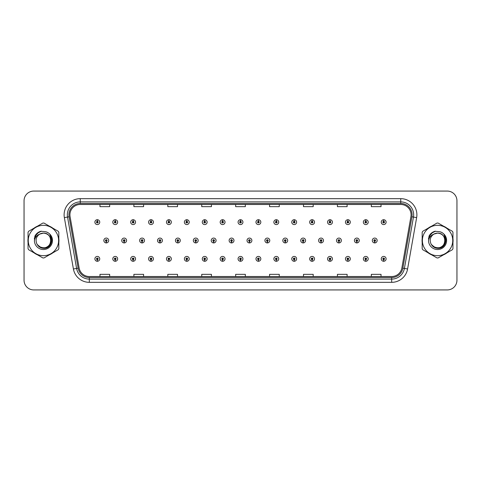 <?xml version="1.0" encoding="UTF-8"?>
<svg xmlns="http://www.w3.org/2000/svg" width="481" height="481" viewBox="0 0 481 481"><rect width="100%" height="100%" fill="white"/><g stroke="black" fill="none" stroke-linecap="round" stroke-linejoin="round"><path stroke-width="0.72" d="M115.181 259.656L115.109 261.273A2.423 2.423 0 0 0 115.326 261.273L115.254 259.656A0.806 0.806 0 0 0 116.023 258.85A0.806 0.806 0 0 0 115.218 258.044A0.806 0.806 0 0 0 114.412 258.85A0.806 0.806 0 0 0 115.181 259.656L115.206 259.175A0.325 0.325 0 0 1 114.893 258.85A0.325 0.325 0 0 1 115.218 258.525A0.325 0.325 0 0 1 115.542 258.85A0.325 0.325 0 0 1 115.23 259.175L115.254 259.656M133.081 259.656L133.009 261.273A2.423 2.423 0 0 0 133.219 261.273L133.153 259.656A0.806 0.806 0 0 0 133.922 258.85A0.806 0.806 0 0 0 133.117 258.044A0.806 0.806 0 0 0 132.305 258.85A0.806 0.806 0 0 0 133.081 259.656L133.099 259.175A0.325 0.325 0 0 1 132.792 258.85A0.325 0.325 0 0 1 133.117 258.525A0.325 0.325 0 0 1 133.435 258.85A0.325 0.325 0 0 1 133.129 259.175L133.153 259.656M150.98 259.656L150.908 261.273A2.423 2.423 0 0 0 151.118 261.273L151.046 259.656A0.806 0.806 0 0 0 151.822 258.85A0.806 0.806 0 0 0 151.01 258.044A0.806 0.806 0 0 0 150.204 258.85A0.806 0.806 0 0 0 150.98 259.656L150.998 259.175A0.325 0.325 0 0 1 150.691 258.85A0.325 0.325 0 0 1 151.01 258.525A0.325 0.325 0 0 1 151.335 258.85A0.325 0.325 0 0 1 151.028 259.175L151.046 259.656M168.873 259.656L168.807 261.273A2.423 2.423 0 0 0 169.017 261.273L168.945 259.656A0.806 0.806 0 0 0 169.715 258.85A0.806 0.806 0 0 0 168.909 258.044A0.806 0.806 0 0 0 168.103 258.85A0.806 0.806 0 0 0 168.873 259.656L168.897 259.175A0.325 0.325 0 0 1 168.584 258.85A0.325 0.325 0 0 1 168.909 258.525A0.325 0.325 0 0 1 169.234 258.85A0.325 0.325 0 0 1 168.921 259.175L168.945 259.656M186.772 259.656L186.7 261.273A2.423 2.423 0 0 0 186.911 261.273L186.844 259.656A0.806 0.806 0 0 0 187.614 258.85A0.806 0.806 0 0 0 186.808 258.044A0.806 0.806 0 0 0 186.003 258.85A0.806 0.806 0 0 0 186.772 259.656L186.796 259.175A0.325 0.325 0 0 1 186.484 258.85A0.325 0.325 0 0 1 186.808 258.525A0.325 0.325 0 0 1 187.133 258.85A0.325 0.325 0 0 1 186.82 259.175L186.844 259.656M204.672 259.656L204.599 261.273A2.423 2.423 0 0 0 204.81 261.273L204.738 259.656A0.806 0.806 0 0 0 205.513 258.85A0.806 0.806 0 0 0 204.708 258.044A0.806 0.806 0 0 0 203.896 258.85A0.806 0.806 0 0 0 204.672 259.656L204.69 259.175A0.325 0.325 0 0 1 204.383 258.85A0.325 0.325 0 0 1 204.708 258.525A0.325 0.325 0 0 1 205.026 258.85A0.325 0.325 0 0 1 204.72 259.175L204.738 259.656M222.565 259.656L222.499 261.273A2.423 2.423 0 0 0 222.709 261.273L222.637 259.656A0.806 0.806 0 0 0 223.412 258.85A0.806 0.806 0 0 0 222.601 258.044A0.806 0.806 0 0 0 221.795 258.85A0.806 0.806 0 0 0 222.565 259.656L222.589 259.175A0.325 0.325 0 0 1 222.282 258.85A0.325 0.325 0 0 1 222.601 258.525A0.325 0.325 0 0 1 222.925 258.85A0.325 0.325 0 0 1 222.619 259.175L222.637 259.656M240.464 259.656L240.392 261.273A2.423 2.423 0 0 0 240.608 261.273L240.536 259.656A0.806 0.806 0 0 0 241.306 258.85A0.806 0.806 0 0 0 240.5 258.044A0.806 0.806 0 0 0 239.694 258.85A0.806 0.806 0 0 0 240.464 259.656L240.488 259.175A0.325 0.325 0 0 1 240.175 258.85A0.325 0.325 0 0 1 240.5 258.525A0.325 0.325 0 0 1 240.825 258.85A0.325 0.325 0 0 1 240.512 259.175L240.536 259.656M258.363 259.656L258.291 261.273A2.423 2.423 0 0 0 258.501 261.273L258.435 259.656A0.806 0.806 0 0 0 259.205 258.85A0.806 0.806 0 0 0 258.399 258.044A0.806 0.806 0 0 0 257.588 258.85A0.806 0.806 0 0 0 258.363 259.656L258.381 259.175A0.325 0.325 0 0 1 258.075 258.85A0.325 0.325 0 0 1 258.399 258.525A0.325 0.325 0 0 1 258.718 258.85A0.325 0.325 0 0 1 258.411 259.175L258.435 259.656M276.262 259.656L276.19 261.273A2.423 2.423 0 0 0 276.401 261.273L276.328 259.656A0.806 0.806 0 0 0 277.104 258.85A0.806 0.806 0 0 0 276.292 258.044A0.806 0.806 0 0 0 275.487 258.85A0.806 0.806 0 0 0 276.262 259.656L276.28 259.175A0.325 0.325 0 0 1 275.974 258.85A0.325 0.325 0 0 1 276.292 258.525A0.325 0.325 0 0 1 276.617 258.85A0.325 0.325 0 0 1 276.31 259.175L276.328 259.656M294.156 259.656L294.089 261.273A2.423 2.423 0 0 0 294.3 261.273L294.228 259.656A0.806 0.806 0 0 0 294.997 258.85A0.806 0.806 0 0 0 294.192 258.044A0.806 0.806 0 0 0 293.386 258.85A0.806 0.806 0 0 0 294.156 259.656L294.18 259.175A0.325 0.325 0 0 1 293.867 258.85A0.325 0.325 0 0 1 294.192 258.525A0.325 0.325 0 0 1 294.516 258.85A0.325 0.325 0 0 1 294.204 259.175L294.228 259.656M312.055 259.656L311.983 261.273A2.423 2.423 0 0 0 312.193 261.273L312.127 259.656A0.806 0.806 0 0 0 312.897 258.85A0.806 0.806 0 0 0 312.091 258.044A0.806 0.806 0 0 0 311.285 258.85A0.806 0.806 0 0 0 312.055 259.656L312.079 259.175A0.325 0.325 0 0 1 311.766 258.85A0.325 0.325 0 0 1 312.091 258.525A0.325 0.325 0 0 1 312.416 258.85A0.325 0.325 0 0 1 312.103 259.175L312.127 259.656M329.954 259.656L329.882 261.273A2.423 2.423 0 0 0 330.092 261.273L330.02 259.656A0.806 0.806 0 0 0 330.796 258.85A0.806 0.806 0 0 0 329.99 258.044A0.806 0.806 0 0 0 329.178 258.85A0.806 0.806 0 0 0 329.954 259.656L329.972 259.175A0.325 0.325 0 0 1 329.665 258.85A0.325 0.325 0 0 1 329.99 258.525A0.325 0.325 0 0 1 330.309 258.85A0.325 0.325 0 0 1 330.002 259.175L330.02 259.656M347.847 259.656L347.781 261.273A2.423 2.423 0 0 0 347.991 261.273L347.919 259.656A0.806 0.806 0 0 0 348.695 258.85A0.806 0.806 0 0 0 347.883 258.044A0.806 0.806 0 0 0 347.078 258.85A0.806 0.806 0 0 0 347.847 259.656L347.871 259.175A0.325 0.325 0 0 1 347.565 258.85A0.325 0.325 0 0 1 347.883 258.525A0.325 0.325 0 0 1 348.208 258.85A0.325 0.325 0 0 1 347.901 259.175L347.919 259.656M365.746 259.656L365.674 261.273A2.423 2.423 0 0 0 365.891 261.273L365.819 259.656A0.806 0.806 0 0 0 366.588 258.85A0.806 0.806 0 0 0 365.782 258.044A0.806 0.806 0 0 0 364.977 258.85A0.806 0.806 0 0 0 365.746 259.656L365.77 259.175A0.325 0.325 0 0 1 365.458 258.85A0.325 0.325 0 0 1 365.782 258.525A0.325 0.325 0 0 1 366.107 258.85A0.325 0.325 0 0 1 365.794 259.175L365.819 259.656M383.646 259.656L383.573 261.273A2.423 2.423 0 0 0 383.784 261.273L383.718 259.656A0.806 0.806 0 0 0 384.487 258.85A0.806 0.806 0 0 0 383.682 258.044A0.806 0.806 0 0 0 382.87 258.85A0.806 0.806 0 0 0 383.646 259.656L383.664 259.175A0.325 0.325 0 0 1 383.357 258.85A0.325 0.325 0 0 1 383.682 258.525A0.325 0.325 0 0 1 384 258.85A0.325 0.325 0 0 1 383.694 259.175L383.718 259.656M97.282 259.656L97.216 261.273A2.423 2.423 0 0 0 97.427 261.273L97.354 259.656A0.806 0.806 0 0 0 98.13 258.85A0.806 0.806 0 0 0 97.318 258.044A0.806 0.806 0 0 0 96.513 258.85A0.806 0.806 0 0 0 97.282 259.656L97.306 259.175A0.325 0.325 0 0 1 97 258.85A0.325 0.325 0 0 1 97.318 258.525A0.325 0.325 0 0 1 97.643 258.85A0.325 0.325 0 0 1 97.336 259.175L97.354 259.656M124.128 241.306L124.062 242.923A2.423 2.423 0 0 0 124.272 242.923L124.2 241.306A0.806 0.806 0 0 0 124.976 240.5A0.806 0.806 0 0 0 124.164 239.694A0.806 0.806 0 0 0 123.358 240.5A0.806 0.806 0 0 0 124.128 241.306L124.152 240.825A0.325 0.325 0 0 1 123.845 240.5A0.325 0.325 0 0 1 124.164 240.175A0.325 0.325 0 0 1 124.489 240.5A0.325 0.325 0 0 1 124.182 240.825L124.2 241.306M142.027 241.306L141.955 242.923A2.423 2.423 0 0 0 142.172 242.923L142.099 241.306A0.806 0.806 0 0 0 142.869 240.5A0.806 0.806 0 0 0 142.063 239.694A0.806 0.806 0 0 0 141.258 240.5A0.806 0.806 0 0 0 142.027 241.306L142.051 240.825A0.325 0.325 0 0 1 141.739 240.5A0.325 0.325 0 0 1 142.063 240.175A0.325 0.325 0 0 1 142.388 240.5A0.325 0.325 0 0 1 142.075 240.825L142.099 241.306M159.926 241.306L159.854 242.923A2.423 2.423 0 0 0 160.065 242.923L159.999 241.306A0.806 0.806 0 0 0 160.768 240.5A0.806 0.806 0 0 0 159.963 239.694A0.806 0.806 0 0 0 159.151 240.5A0.806 0.806 0 0 0 159.926 241.306L159.945 240.825A0.325 0.325 0 0 1 159.638 240.5A0.325 0.325 0 0 1 159.963 240.175A0.325 0.325 0 0 1 160.287 240.5A0.325 0.325 0 0 1 159.975 240.825L159.999 241.306M177.826 241.306L177.754 242.923A2.423 2.423 0 0 0 177.964 242.923L177.892 241.306A0.806 0.806 0 0 0 178.667 240.5A0.806 0.806 0 0 0 177.856 239.694A0.806 0.806 0 0 0 177.05 240.5A0.806 0.806 0 0 0 177.826 241.306L177.844 240.825A0.325 0.325 0 0 1 177.537 240.5A0.325 0.325 0 0 1 177.856 240.175A0.325 0.325 0 0 1 178.18 240.5A0.325 0.325 0 0 1 177.874 240.825L177.892 241.306M195.719 241.306L195.653 242.923A2.423 2.423 0 0 0 195.863 242.923L195.791 241.306A0.806 0.806 0 0 0 196.567 240.5A0.806 0.806 0 0 0 195.755 239.694A0.806 0.806 0 0 0 194.949 240.5A0.806 0.806 0 0 0 195.719 241.306L195.743 240.825A0.325 0.325 0 0 1 195.43 240.5A0.325 0.325 0 0 1 195.755 240.175A0.325 0.325 0 0 1 196.08 240.5A0.325 0.325 0 0 1 195.773 240.825L195.791 241.306M213.618 241.306L213.546 242.923A2.423 2.423 0 0 0 213.762 242.923L213.69 241.306A0.806 0.806 0 0 0 214.46 240.5A0.806 0.806 0 0 0 213.654 239.694A0.806 0.806 0 0 0 212.849 240.5A0.806 0.806 0 0 0 213.618 241.306L213.642 240.825A0.325 0.325 0 0 1 213.33 240.5A0.325 0.325 0 0 1 213.654 240.175A0.325 0.325 0 0 1 213.979 240.5A0.325 0.325 0 0 1 213.666 240.825L213.69 241.306M231.517 241.306L231.445 242.923A2.423 2.423 0 0 0 231.656 242.923L231.589 241.306A0.806 0.806 0 0 0 232.359 240.5A0.806 0.806 0 0 0 231.553 239.694A0.806 0.806 0 0 0 230.742 240.5A0.806 0.806 0 0 0 231.517 241.306L231.535 240.825A0.325 0.325 0 0 1 231.229 240.5A0.325 0.325 0 0 1 231.553 240.175A0.325 0.325 0 0 1 231.872 240.5A0.325 0.325 0 0 1 231.565 240.825L231.589 241.306M249.411 241.306L249.344 242.923A2.423 2.423 0 0 0 249.555 242.923L249.483 241.306A0.806 0.806 0 0 0 250.258 240.5A0.806 0.806 0 0 0 249.447 239.694A0.806 0.806 0 0 0 248.641 240.5A0.806 0.806 0 0 0 249.411 241.306L249.435 240.825A0.325 0.325 0 0 1 249.128 240.5A0.325 0.325 0 0 1 249.447 240.175A0.325 0.325 0 0 1 249.771 240.5A0.325 0.325 0 0 1 249.465 240.825L249.483 241.306M267.31 241.306L267.238 242.923A2.423 2.423 0 0 0 267.454 242.923L267.382 241.306A0.806 0.806 0 0 0 268.151 240.5A0.806 0.806 0 0 0 267.346 239.694A0.806 0.806 0 0 0 266.54 240.5A0.806 0.806 0 0 0 267.31 241.306L267.334 240.825A0.325 0.325 0 0 1 267.021 240.5A0.325 0.325 0 0 1 267.346 240.175A0.325 0.325 0 0 1 267.67 240.5A0.325 0.325 0 0 1 267.358 240.825L267.382 241.306M285.209 241.306L285.137 242.923A2.423 2.423 0 0 0 285.347 242.923L285.281 241.306A0.806 0.806 0 0 0 286.051 240.5A0.806 0.806 0 0 0 285.245 239.694A0.806 0.806 0 0 0 284.433 240.5A0.806 0.806 0 0 0 285.209 241.306L285.227 240.825A0.325 0.325 0 0 1 284.92 240.5A0.325 0.325 0 0 1 285.245 240.175A0.325 0.325 0 0 1 285.57 240.5A0.325 0.325 0 0 1 285.257 240.825L285.281 241.306M303.108 241.306L303.036 242.923A2.423 2.423 0 0 0 303.246 242.923L303.174 241.306A0.806 0.806 0 0 0 303.95 240.5A0.806 0.806 0 0 0 303.144 239.694A0.806 0.806 0 0 0 302.333 240.5A0.806 0.806 0 0 0 303.108 241.306L303.126 240.825A0.325 0.325 0 0 1 302.82 240.5A0.325 0.325 0 0 1 303.144 240.175A0.325 0.325 0 0 1 303.463 240.5A0.325 0.325 0 0 1 303.156 240.825L303.174 241.306M321.001 241.306L320.935 242.923A2.423 2.423 0 0 0 321.146 242.923L321.074 241.306A0.806 0.806 0 0 0 321.849 240.5A0.806 0.806 0 0 0 321.037 239.694A0.806 0.806 0 0 0 320.232 240.5A0.806 0.806 0 0 0 321.001 241.306L321.025 240.825A0.325 0.325 0 0 1 320.713 240.5A0.325 0.325 0 0 1 321.037 240.175A0.325 0.325 0 0 1 321.362 240.5A0.325 0.325 0 0 1 321.055 240.825L321.074 241.306M338.901 241.306L338.828 242.923A2.423 2.423 0 0 0 339.045 242.923L338.973 241.306A0.806 0.806 0 0 0 339.742 240.5A0.806 0.806 0 0 0 338.937 239.694A0.806 0.806 0 0 0 338.131 240.5A0.806 0.806 0 0 0 338.901 241.306L338.925 240.825A0.325 0.325 0 0 1 338.612 240.5A0.325 0.325 0 0 1 338.937 240.175A0.325 0.325 0 0 1 339.261 240.5A0.325 0.325 0 0 1 338.949 240.825L338.973 241.306M356.8 241.306L356.728 242.923A2.423 2.423 0 0 0 356.938 242.923L356.872 241.306A0.806 0.806 0 0 0 357.642 240.5A0.806 0.806 0 0 0 356.836 239.694A0.806 0.806 0 0 0 356.024 240.5A0.806 0.806 0 0 0 356.8 241.306L356.818 240.825A0.325 0.325 0 0 1 356.511 240.5A0.325 0.325 0 0 1 356.836 240.175A0.325 0.325 0 0 1 357.155 240.5A0.325 0.325 0 0 1 356.848 240.825L356.872 241.306M374.699 241.306L374.627 242.923A2.423 2.423 0 0 0 374.837 242.923L374.765 241.306A0.806 0.806 0 0 0 375.541 240.5A0.806 0.806 0 0 0 374.729 239.694A0.806 0.806 0 0 0 373.923 240.5A0.806 0.806 0 0 0 374.699 241.306L374.717 240.825A0.325 0.325 0 0 1 374.41 240.5A0.325 0.325 0 0 1 374.729 240.175A0.325 0.325 0 0 1 375.054 240.5A0.325 0.325 0 0 1 374.747 240.825L374.765 241.306M106.235 241.306L106.163 242.923A2.423 2.423 0 0 0 106.373 242.923L106.301 241.306A0.806 0.806 0 0 0 107.077 240.5A0.806 0.806 0 0 0 106.271 239.694A0.806 0.806 0 0 0 105.459 240.5A0.806 0.806 0 0 0 106.235 241.306L106.253 240.825A0.325 0.325 0 0 1 105.946 240.5A0.325 0.325 0 0 1 106.271 240.175A0.325 0.325 0 0 1 106.59 240.5A0.325 0.325 0 0 1 106.283 240.825L106.301 241.306M115.254 221.344L115.326 219.727A2.423 2.423 0 0 0 115.109 219.727L115.181 221.344A0.806 0.806 0 0 0 114.412 222.15A0.806 0.806 0 0 0 115.218 222.956A0.806 0.806 0 0 0 116.023 222.15A0.806 0.806 0 0 0 115.254 221.344L115.23 221.825A0.325 0.325 0 0 1 115.542 222.15A0.325 0.325 0 0 1 115.218 222.475A0.325 0.325 0 0 1 114.893 222.15A0.325 0.325 0 0 1 115.206 221.825L115.181 221.344M133.153 221.344L133.219 219.727A2.423 2.423 0 0 0 133.009 219.727L133.081 221.344A0.806 0.806 0 0 0 132.305 222.15A0.806 0.806 0 0 0 133.117 222.956A0.806 0.806 0 0 0 133.922 222.15A0.806 0.806 0 0 0 133.153 221.344L133.129 221.825A0.325 0.325 0 0 1 133.435 222.15A0.325 0.325 0 0 1 133.117 222.475A0.325 0.325 0 0 1 132.792 222.15A0.325 0.325 0 0 1 133.099 221.825L133.081 221.344M151.046 221.344L151.118 219.727A2.423 2.423 0 0 0 150.908 219.727L150.98 221.344A0.806 0.806 0 0 0 150.204 222.15A0.806 0.806 0 0 0 151.01 222.956A0.806 0.806 0 0 0 151.822 222.15A0.806 0.806 0 0 0 151.046 221.344L151.028 221.825A0.325 0.325 0 0 1 151.335 222.15A0.325 0.325 0 0 1 151.01 222.475A0.325 0.325 0 0 1 150.691 222.15A0.325 0.325 0 0 1 150.998 221.825L150.98 221.344M168.945 221.344L169.017 219.727A2.423 2.423 0 0 0 168.807 219.727L168.873 221.344A0.806 0.806 0 0 0 168.103 222.15A0.806 0.806 0 0 0 168.909 222.956A0.806 0.806 0 0 0 169.715 222.15A0.806 0.806 0 0 0 168.945 221.344L168.921 221.825A0.325 0.325 0 0 1 169.234 222.15A0.325 0.325 0 0 1 168.909 222.475A0.325 0.325 0 0 1 168.584 222.15A0.325 0.325 0 0 1 168.897 221.825L168.873 221.344M186.844 221.344L186.911 219.727A2.423 2.423 0 0 0 186.7 219.727L186.772 221.344A0.806 0.806 0 0 0 186.003 222.15A0.806 0.806 0 0 0 186.808 222.956A0.806 0.806 0 0 0 187.614 222.15A0.806 0.806 0 0 0 186.844 221.344L186.82 221.825A0.325 0.325 0 0 1 187.133 222.15A0.325 0.325 0 0 1 186.808 222.475A0.325 0.325 0 0 1 186.484 222.15A0.325 0.325 0 0 1 186.796 221.825L186.772 221.344M204.738 221.344L204.81 219.727A2.423 2.423 0 0 0 204.599 219.727L204.672 221.344A0.806 0.806 0 0 0 203.896 222.15A0.806 0.806 0 0 0 204.708 222.956A0.806 0.806 0 0 0 205.513 222.15A0.806 0.806 0 0 0 204.738 221.344L204.72 221.825A0.325 0.325 0 0 1 205.026 222.15A0.325 0.325 0 0 1 204.708 222.475A0.325 0.325 0 0 1 204.383 222.15A0.325 0.325 0 0 1 204.69 221.825L204.672 221.344M222.637 221.344L222.709 219.727A2.423 2.423 0 0 0 222.499 219.727L222.565 221.344A0.806 0.806 0 0 0 221.795 222.15A0.806 0.806 0 0 0 222.601 222.956A0.806 0.806 0 0 0 223.412 222.15A0.806 0.806 0 0 0 222.637 221.344L222.619 221.825A0.325 0.325 0 0 1 222.925 222.15A0.325 0.325 0 0 1 222.601 222.475A0.325 0.325 0 0 1 222.282 222.15A0.325 0.325 0 0 1 222.589 221.825L222.565 221.344M240.536 221.344L240.608 219.727A2.423 2.423 0 0 0 240.392 219.727L240.464 221.344A0.806 0.806 0 0 0 239.694 222.15A0.806 0.806 0 0 0 240.5 222.956A0.806 0.806 0 0 0 241.306 222.15A0.806 0.806 0 0 0 240.536 221.344L240.512 221.825A0.325 0.325 0 0 1 240.825 222.15A0.325 0.325 0 0 1 240.5 222.475A0.325 0.325 0 0 1 240.175 222.15A0.325 0.325 0 0 1 240.488 221.825L240.464 221.344M258.435 221.344L258.501 219.727A2.423 2.423 0 0 0 258.291 219.727L258.363 221.344A0.806 0.806 0 0 0 257.588 222.15A0.806 0.806 0 0 0 258.399 222.956A0.806 0.806 0 0 0 259.205 222.15A0.806 0.806 0 0 0 258.435 221.344L258.411 221.825A0.325 0.325 0 0 1 258.718 222.15A0.325 0.325 0 0 1 258.399 222.475A0.325 0.325 0 0 1 258.075 222.15A0.325 0.325 0 0 1 258.381 221.825L258.363 221.344M276.328 221.344L276.401 219.727A2.423 2.423 0 0 0 276.19 219.727L276.262 221.344A0.806 0.806 0 0 0 275.487 222.15A0.806 0.806 0 0 0 276.292 222.956A0.806 0.806 0 0 0 277.104 222.15A0.806 0.806 0 0 0 276.328 221.344L276.31 221.825A0.325 0.325 0 0 1 276.617 222.15A0.325 0.325 0 0 1 276.292 222.475A0.325 0.325 0 0 1 275.974 222.15A0.325 0.325 0 0 1 276.28 221.825L276.262 221.344M294.228 221.344L294.3 219.727A2.423 2.423 0 0 0 294.089 219.727L294.156 221.344A0.806 0.806 0 0 0 293.386 222.15A0.806 0.806 0 0 0 294.192 222.956A0.806 0.806 0 0 0 294.997 222.15A0.806 0.806 0 0 0 294.228 221.344L294.204 221.825A0.325 0.325 0 0 1 294.516 222.15A0.325 0.325 0 0 1 294.192 222.475A0.325 0.325 0 0 1 293.867 222.15A0.325 0.325 0 0 1 294.18 221.825L294.156 221.344M312.127 221.344L312.193 219.727A2.423 2.423 0 0 0 311.983 219.727L312.055 221.344A0.806 0.806 0 0 0 311.285 222.15A0.806 0.806 0 0 0 312.091 222.956A0.806 0.806 0 0 0 312.897 222.15A0.806 0.806 0 0 0 312.127 221.344L312.103 221.825A0.325 0.325 0 0 1 312.416 222.15A0.325 0.325 0 0 1 312.091 222.475A0.325 0.325 0 0 1 311.766 222.15A0.325 0.325 0 0 1 312.079 221.825L312.055 221.344M330.02 221.344L330.092 219.727A2.423 2.423 0 0 0 329.882 219.727L329.954 221.344A0.806 0.806 0 0 0 329.178 222.15A0.806 0.806 0 0 0 329.99 222.956A0.806 0.806 0 0 0 330.796 222.15A0.806 0.806 0 0 0 330.02 221.344L330.002 221.825A0.325 0.325 0 0 1 330.309 222.15A0.325 0.325 0 0 1 329.99 222.475A0.325 0.325 0 0 1 329.665 222.15A0.325 0.325 0 0 1 329.972 221.825L329.954 221.344M347.919 221.344L347.991 219.727A2.423 2.423 0 0 0 347.781 219.727L347.847 221.344A0.806 0.806 0 0 0 347.078 222.15A0.806 0.806 0 0 0 347.883 222.956A0.806 0.806 0 0 0 348.695 222.15A0.806 0.806 0 0 0 347.919 221.344L347.901 221.825A0.325 0.325 0 0 1 348.208 222.15A0.325 0.325 0 0 1 347.883 222.475A0.325 0.325 0 0 1 347.565 222.15A0.325 0.325 0 0 1 347.871 221.825L347.847 221.344M365.819 221.344L365.891 219.727A2.423 2.423 0 0 0 365.674 219.727L365.746 221.344A0.806 0.806 0 0 0 364.977 222.15A0.806 0.806 0 0 0 365.782 222.956A0.806 0.806 0 0 0 366.588 222.15A0.806 0.806 0 0 0 365.819 221.344L365.794 221.825A0.325 0.325 0 0 1 366.107 222.15A0.325 0.325 0 0 1 365.782 222.475A0.325 0.325 0 0 1 365.458 222.15A0.325 0.325 0 0 1 365.77 221.825L365.746 221.344M383.718 221.344L383.784 219.727A2.423 2.423 0 0 0 383.573 219.727L383.646 221.344A0.806 0.806 0 0 0 382.87 222.15A0.806 0.806 0 0 0 383.682 222.956A0.806 0.806 0 0 0 384.487 222.15A0.806 0.806 0 0 0 383.718 221.344L383.694 221.825A0.325 0.325 0 0 1 384 222.15A0.325 0.325 0 0 1 383.682 222.475A0.325 0.325 0 0 1 383.357 222.15A0.325 0.325 0 0 1 383.664 221.825L383.646 221.344M97.354 221.344L97.427 219.727A2.423 2.423 0 0 0 97.216 219.727L97.282 221.344A0.806 0.806 0 0 0 96.513 222.15A0.806 0.806 0 0 0 97.318 222.956A0.806 0.806 0 0 0 98.13 222.15A0.806 0.806 0 0 0 97.354 221.344L97.336 221.825A0.325 0.325 0 0 1 97.643 222.15A0.325 0.325 0 0 1 97.318 222.475A0.325 0.325 0 0 1 97 222.15A0.325 0.325 0 0 1 97.306 221.825L97.282 221.344M27.928 240.5A15.506 15.506 0 0 0 28.048 242.436A15.506 15.506 0 0 1 28.048 238.564A15.506 15.506 0 0 0 27.928 240.5M34.067 252.856A15.506 15.506 0 0 0 37.416 254.792A15.506 15.506 0 0 1 34.067 252.856M49.453 254.792A15.506 15.506 0 0 0 52.802 252.856A15.506 15.506 0 0 1 49.453 254.792M58.82 242.436A15.506 15.506 0 0 0 58.82 238.564A15.506 15.506 0 0 1 58.82 242.436M422.059 240.5A15.506 15.506 0 0 0 422.18 242.436A15.506 15.506 0 0 1 422.18 238.564A15.506 15.506 0 0 0 422.059 240.5M428.198 252.856A15.506 15.506 0 0 0 431.547 254.792A15.506 15.506 0 0 1 428.198 252.856M443.584 254.792A15.506 15.506 0 0 0 446.933 252.856A15.506 15.506 0 0 1 443.584 254.792M452.952 242.436A15.506 15.506 0 0 0 452.952 238.564A15.506 15.506 0 0 1 452.952 242.436M69.925 214.815A10.335 10.335 0 0 1 80.261 204.479L400.739 204.479A10.335 10.335 0 0 1 410.918 216.612L401.863 267.977A10.335 10.335 0 0 1 391.678 276.521L89.322 276.521A10.335 10.335 0 0 1 79.137 267.977L70.082 216.612A10.335 10.335 0 0 1 69.925 214.815M68.921 214.815A11.34 11.34 0 0 0 69.096 216.787L78.15 268.151A11.34 11.34 0 0 0 89.322 277.525L391.678 277.525A11.34 11.34 0 0 0 402.85 268.151L411.904 216.787A11.34 11.34 0 0 0 400.739 203.475L80.261 203.475A11.34 11.34 0 0 0 68.921 214.815M64.358 217.622A16.156 16.156 0 0 1 80.261 198.665L400.739 198.665A16.156 16.156 0 0 1 416.642 217.622L407.587 268.987A16.156 16.156 0 0 1 391.678 282.335L89.322 282.335A16.156 16.156 0 0 1 73.413 268.987L64.358 217.622L67.538 217.063A12.921 12.921 0 0 1 80.261 201.894L400.739 201.894A12.921 12.921 0 0 1 413.462 217.063L404.407 268.428A12.921 12.921 0 0 1 391.678 279.106L89.322 279.106A12.921 12.921 0 0 1 76.593 268.428L67.538 217.063A12.921 12.921 0 0 1 67.34 214.815M52.802 228.144A15.506 15.506 0 0 0 49.453 226.208A15.506 15.506 0 0 1 52.802 228.144M37.416 226.208A15.506 15.506 0 0 0 34.067 228.144A15.506 15.506 0 0 1 37.416 226.208M446.933 228.144A15.506 15.506 0 0 0 443.584 226.208A15.506 15.506 0 0 1 446.933 228.144M431.547 226.208A15.506 15.506 0 0 0 428.198 228.144A15.506 15.506 0 0 1 431.547 226.208M456.95 200.763A9.692 9.692 0 0 0 447.258 191.071L33.742 191.071A9.692 9.692 0 0 0 24.05 200.763L24.05 280.237A9.692 9.692 0 0 0 33.742 289.929L447.258 289.929A9.692 9.692 0 0 0 456.95 280.237L456.95 200.763L456.95 280.237M235.654 204.479L235.654 206.668L245.346 206.668L245.346 204.479M201.731 204.479L201.731 206.668L211.424 206.668L211.424 204.479M167.809 204.479L167.809 206.668L177.501 206.668L177.501 204.479M133.892 204.479L133.892 206.668L143.585 206.668L143.585 204.479M99.97 204.479L99.97 206.668L109.662 206.668L109.662 204.479M269.576 204.479L269.576 206.668L279.269 206.668L279.269 204.479M303.499 204.479L303.499 206.668L313.191 206.668L313.191 204.479M337.415 204.479L337.415 206.668L347.108 206.668L347.108 204.479M371.338 204.479L371.338 206.668L381.03 206.668L381.03 204.479M245.346 276.521L245.346 274.332L235.654 274.332L235.654 276.521M211.424 276.521L211.424 274.332L201.731 274.332L201.731 276.521M177.501 276.521L177.501 274.332L167.809 274.332L167.809 276.521M143.585 276.521L143.585 274.332L133.892 274.332L133.892 276.521M109.662 276.521L109.662 274.332L99.97 274.332L99.97 276.521M279.269 276.521L279.269 274.332L269.576 274.332L269.576 276.521M313.191 276.521L313.191 274.332L303.499 274.332L303.499 276.521M347.108 276.521L347.108 274.332L337.415 274.332L337.415 276.521M381.03 276.521L381.03 274.332L371.338 274.332L371.338 276.521M24.05 200.763L24.05 280.237M447.258 191.071L33.742 191.071M33.742 289.929L447.258 289.929M99.741 222.15A2.423 2.423 0 0 0 97.427 219.727A2.423 2.423 0 0 1 99.741 222.15A2.423 2.423 0 0 1 97.318 224.573A2.423 2.423 0 0 1 94.895 222.15A2.423 2.423 0 0 1 97.216 219.727M103.848 240.5A2.423 2.423 0 0 0 106.163 242.923A2.423 2.423 0 0 1 103.848 240.5A2.423 2.423 0 0 1 106.271 238.077A2.423 2.423 0 0 1 108.694 240.5A2.423 2.423 0 0 1 106.373 242.923M94.895 258.85A2.423 2.423 0 0 0 97.216 261.273A2.423 2.423 0 0 1 94.895 258.85A2.423 2.423 0 0 1 97.318 256.427A2.423 2.423 0 0 1 99.741 258.85A2.423 2.423 0 0 1 97.427 261.273M117.641 222.15A2.423 2.423 0 0 0 115.326 219.727A2.423 2.423 0 0 1 117.641 222.15A2.423 2.423 0 0 1 115.218 224.573A2.423 2.423 0 0 1 112.794 222.15A2.423 2.423 0 0 1 115.109 219.727M135.54 222.15A2.423 2.423 0 0 0 133.219 219.727A2.423 2.423 0 0 1 135.54 222.15A2.423 2.423 0 0 1 133.117 224.573A2.423 2.423 0 0 1 130.694 222.15A2.423 2.423 0 0 1 133.009 219.727M153.433 222.15A2.423 2.423 0 0 0 151.118 219.727A2.423 2.423 0 0 1 153.433 222.15A2.423 2.423 0 0 1 151.01 224.573A2.423 2.423 0 0 1 148.587 222.15A2.423 2.423 0 0 1 150.908 219.727L150.962 221.019M171.332 222.15A2.423 2.423 0 0 0 169.017 219.727A2.423 2.423 0 0 1 171.332 222.15A2.423 2.423 0 0 1 168.909 224.573A2.423 2.423 0 0 1 166.486 222.15A2.423 2.423 0 0 1 168.807 219.727L168.861 221.019M121.741 240.5A2.423 2.423 0 0 0 124.062 242.923A2.423 2.423 0 0 1 121.741 240.5A2.423 2.423 0 0 1 124.164 238.077A2.423 2.423 0 0 1 126.587 240.5A2.423 2.423 0 0 1 124.272 242.923M139.64 240.5A2.423 2.423 0 0 0 141.955 242.923A2.423 2.423 0 0 1 139.64 240.5A2.423 2.423 0 0 1 142.063 238.077A2.423 2.423 0 0 1 144.486 240.5A2.423 2.423 0 0 1 142.172 242.923M157.54 240.5A2.423 2.423 0 0 0 159.854 242.923A2.423 2.423 0 0 1 157.54 240.5A2.423 2.423 0 0 1 159.963 238.077A2.423 2.423 0 0 1 162.386 240.5A2.423 2.423 0 0 1 160.065 242.923L160.011 241.63M50.812 240.235A7.383 7.383 0 0 0 39.737 234.109C36.117 236.682 35.197 240.007 36.971 244.077L37.073 244.252A7.383 7.383 0 0 0 43.434 247.883C52.958 248.346 52.958 232.654 43.434 233.117L39.737 234.109L43.434 233.117C52.958 232.654 52.958 248.346 43.434 247.883A7.383 7.383 0 0 0 50.818 240.5C50.379 236.015 47.92 233.55 43.434 233.117C52.958 232.654 52.958 248.346 43.434 247.883C52.958 248.346 52.958 232.654 43.434 233.117C52.958 232.654 52.958 248.346 43.434 247.883C52.958 248.346 52.958 232.654 43.434 233.117C52.958 232.654 52.958 248.346 43.434 247.883L39.743 246.897L37.073 244.252L39.743 246.897L43.434 247.883L39.743 246.897L37.073 244.252L39.743 246.897L43.434 247.883L39.743 246.897L37.073 244.252L39.743 246.897L43.434 247.883L39.743 246.897L37.073 244.252C38.486 246.741 40.608 248.1 43.434 248.316C53.307 249.146 54.852 233.399 45.328 231.674L40.747 231.277C38.197 232.064 36.273 233.616 34.975 235.943L34.41 240.698A9.025 9.025 0 0 0 43.434 249.525A9.025 9.025 0 0 0 45.328 231.674M43.434 255.682A15.182 15.182 0 0 0 58.616 240.5A15.182 15.182 0 0 0 43.434 225.318A15.182 15.182 0 0 0 28.253 240.5A15.182 15.182 0 0 0 43.434 255.682M43.434 257.942A17.442 17.442 0 0 0 44.005 257.936L58.249 249.711A17.442 17.442 0 0 0 58.82 248.725L58.82 232.275A17.442 17.442 0 0 0 58.249 231.289L44.005 223.064A17.442 17.442 0 0 0 42.863 223.064L28.619 231.289A17.442 17.442 0 0 0 28.048 232.275L28.048 248.725A17.442 17.442 0 0 0 28.619 249.711L42.863 257.936A17.442 17.442 0 0 0 43.434 257.942M43.434 231.475L45.334 231.68M34.41 240.698C34.933 237.512 36.706 235.317 39.737 234.109M40.693 231.295L38.63 232.179L34.987 235.924L38.63 232.179L40.693 231.295L38.63 232.179L34.975 235.943L38.63 232.179L40.693 231.295L38.63 232.179L34.987 235.924L38.63 232.179L40.693 231.295L38.63 232.179L34.975 235.943L38.63 232.179L40.747 231.277L37.428 233.002M444.949 240.235A7.383 7.383 0 0 0 433.868 234.109C430.254 236.682 429.329 240.007 431.102 244.077L431.204 244.252A7.383 7.383 0 0 0 437.566 247.883C447.096 248.346 447.096 232.654 437.566 233.117L433.868 234.109L437.566 233.117C447.096 232.654 447.096 248.346 437.566 247.883A7.383 7.383 0 0 0 444.949 240.5C444.516 236.015 442.051 233.55 437.566 233.117C447.096 232.654 447.096 248.346 437.566 247.883C447.096 248.346 447.096 232.654 437.566 233.117C447.096 232.654 447.096 248.346 437.566 247.883C447.096 248.346 447.096 232.654 437.566 233.117C447.096 232.654 447.096 248.346 437.566 247.883L433.874 246.897L431.204 244.252L433.874 246.897L437.566 247.883L433.874 246.897L431.204 244.252L433.874 246.897L437.566 247.883L433.874 246.897L431.204 244.252L433.874 246.897L437.566 247.883L433.874 246.897L431.204 244.252C432.617 246.741 434.74 248.1 437.566 248.316C447.444 249.146 448.983 233.399 439.46 231.674L434.884 231.277C432.329 232.064 430.405 233.616 429.112 235.943L428.541 240.698A9.025 9.025 0 0 0 437.566 249.525A9.025 9.025 0 0 0 439.46 231.674M437.566 255.682A15.182 15.182 0 0 0 452.747 240.5A15.182 15.182 0 0 0 437.566 225.318A15.182 15.182 0 0 0 422.384 240.5A15.182 15.182 0 0 0 437.566 255.682M437.566 257.942A17.442 17.442 0 0 0 438.137 257.936L452.38 249.711A17.442 17.442 0 0 0 452.952 248.725L452.952 232.275A17.442 17.442 0 0 0 452.38 231.289L438.137 223.064A17.442 17.442 0 0 0 436.995 223.064L422.751 231.289A17.442 17.442 0 0 0 422.18 232.275L422.18 248.725A17.442 17.442 0 0 0 422.751 249.711L436.995 257.936A17.442 17.442 0 0 0 437.566 257.942M437.566 231.475L439.472 231.68M428.541 240.698C429.064 237.512 430.844 235.317 433.868 234.109M434.83 231.295L432.762 232.179L429.112 235.943L432.762 232.179L434.83 231.295L432.762 232.179L429.112 235.943L432.762 232.179L434.83 231.295L432.762 232.179L429.118 235.924L432.762 232.179L434.83 231.295L432.762 232.179L429.112 235.943L432.762 232.179L434.884 231.277L431.559 233.002M37.169 233.321L41.432 231.187L37.169 233.321L35.853 235.215L35.035 238.462M37.452 244.829L41.276 247.709L46.074 247.763L50.012 244.997L51.714 240.5L49.94 234.614M34.752 236.58L38.672 232.251L41.432 231.187L38.672 232.251L34.752 236.58L38.672 232.251L41.432 231.187L38.672 232.251L34.752 236.58L38.672 232.251L41.432 231.187L38.672 232.251L34.752 236.58L38.672 232.251L41.432 231.187L38.672 232.251L34.752 236.58L38.672 232.251L41.432 231.187L37.193 233.309L40.608 231.403M37.193 233.309L40.308 231.505M431.307 233.321L435.564 231.187L431.307 233.321L429.99 235.215L429.166 238.462M431.583 244.829L435.413 247.709L440.205 247.763L444.143 244.997L445.845 240.5L444.077 234.614M428.89 236.58L432.804 232.251L435.564 231.187L432.804 232.251L428.89 236.58L432.804 232.251L435.564 231.187L432.804 232.251L428.89 236.58L432.804 232.251L435.564 231.187L432.804 232.251L428.89 236.58L432.804 232.251L435.564 231.187L432.804 232.251L428.89 236.58L432.804 232.251L435.564 231.187L431.325 233.309L434.74 231.403M431.325 233.309L434.439 231.505M189.231 222.15A2.423 2.423 0 0 0 186.911 219.727A2.423 2.423 0 0 1 189.231 222.15A2.423 2.423 0 0 1 186.808 224.573A2.423 2.423 0 0 1 184.385 222.15A2.423 2.423 0 0 1 186.7 219.727L186.76 221.019M207.131 222.15A2.423 2.423 0 0 0 204.81 219.727A2.423 2.423 0 0 1 207.131 222.15A2.423 2.423 0 0 1 204.708 224.573A2.423 2.423 0 0 1 202.285 222.15A2.423 2.423 0 0 1 204.599 219.727L204.653 221.019M225.024 222.15A2.423 2.423 0 0 0 222.709 219.727A2.423 2.423 0 0 1 225.024 222.15A2.423 2.423 0 0 1 222.601 224.573A2.423 2.423 0 0 1 220.178 222.15A2.423 2.423 0 0 1 222.499 219.727L222.553 221.019M175.439 240.5A2.423 2.423 0 0 0 177.754 242.923A2.423 2.423 0 0 1 175.439 240.5A2.423 2.423 0 0 1 177.856 238.077A2.423 2.423 0 0 1 180.279 240.5A2.423 2.423 0 0 1 177.964 242.923L177.91 241.63M193.332 240.5A2.423 2.423 0 0 0 195.653 242.923A2.423 2.423 0 0 1 193.332 240.5A2.423 2.423 0 0 1 195.755 238.077A2.423 2.423 0 0 1 198.178 240.5A2.423 2.423 0 0 1 195.863 242.923L195.803 241.63M211.231 240.5A2.423 2.423 0 0 0 213.546 242.923A2.423 2.423 0 0 1 211.231 240.5A2.423 2.423 0 0 1 213.654 238.077A2.423 2.423 0 0 1 216.077 240.5A2.423 2.423 0 0 1 213.762 242.923L213.702 241.63M242.923 222.15A2.423 2.423 0 0 0 240.608 219.727A2.423 2.423 0 0 1 242.923 222.15A2.423 2.423 0 0 1 240.5 224.573A2.423 2.423 0 0 1 238.077 222.15A2.423 2.423 0 0 1 240.392 219.727L240.452 221.019M260.822 222.15A2.423 2.423 0 0 0 258.501 219.727A2.423 2.423 0 0 1 260.822 222.15A2.423 2.423 0 0 1 258.399 224.573A2.423 2.423 0 0 1 255.976 222.15A2.423 2.423 0 0 1 258.291 219.727M278.715 222.15A2.423 2.423 0 0 0 276.401 219.727A2.423 2.423 0 0 1 278.715 222.15A2.423 2.423 0 0 1 276.292 224.573A2.423 2.423 0 0 1 273.869 222.15A2.423 2.423 0 0 1 276.19 219.727M296.615 222.15A2.423 2.423 0 0 0 294.3 219.727A2.423 2.423 0 0 1 296.615 222.15A2.423 2.423 0 0 1 294.192 224.573A2.423 2.423 0 0 1 291.769 222.15A2.423 2.423 0 0 1 294.089 219.727M314.514 222.15A2.423 2.423 0 0 0 312.193 219.727A2.423 2.423 0 0 1 314.514 222.15A2.423 2.423 0 0 1 312.091 224.573A2.423 2.423 0 0 1 309.668 222.15A2.423 2.423 0 0 1 311.983 219.727M229.13 240.5A2.423 2.423 0 0 0 231.445 242.923A2.423 2.423 0 0 1 229.13 240.5A2.423 2.423 0 0 1 231.553 238.077A2.423 2.423 0 0 1 233.976 240.5A2.423 2.423 0 0 1 231.656 242.923L231.601 241.63M247.024 240.5A2.423 2.423 0 0 0 249.344 242.923A2.423 2.423 0 0 1 247.024 240.5A2.423 2.423 0 0 1 249.447 238.077A2.423 2.423 0 0 1 251.87 240.5A2.423 2.423 0 0 1 249.555 242.923L249.501 241.63M264.923 240.5A2.423 2.423 0 0 0 267.238 242.923A2.423 2.423 0 0 1 264.923 240.5A2.423 2.423 0 0 1 267.346 238.077A2.423 2.423 0 0 1 269.769 240.5A2.423 2.423 0 0 1 267.454 242.923M282.822 240.5A2.423 2.423 0 0 0 285.137 242.923A2.423 2.423 0 0 1 282.822 240.5A2.423 2.423 0 0 1 285.245 238.077A2.423 2.423 0 0 1 287.668 240.5A2.423 2.423 0 0 1 285.347 242.923M300.721 240.5A2.423 2.423 0 0 0 303.036 242.923A2.423 2.423 0 0 1 300.721 240.5A2.423 2.423 0 0 1 303.144 238.077A2.423 2.423 0 0 1 305.561 240.5A2.423 2.423 0 0 1 303.246 242.923M332.413 222.15A2.423 2.423 0 0 0 330.092 219.727A2.423 2.423 0 0 1 332.413 222.15A2.423 2.423 0 0 1 329.99 224.573A2.423 2.423 0 0 1 327.567 222.15A2.423 2.423 0 0 1 329.882 219.727M350.306 222.15A2.423 2.423 0 0 0 347.991 219.727A2.423 2.423 0 0 1 350.306 222.15A2.423 2.423 0 0 1 347.883 224.573A2.423 2.423 0 0 1 345.46 222.15A2.423 2.423 0 0 1 347.781 219.727M368.205 222.15A2.423 2.423 0 0 0 365.891 219.727A2.423 2.423 0 0 1 368.205 222.15A2.423 2.423 0 0 1 365.782 224.573A2.423 2.423 0 0 1 363.359 222.15A2.423 2.423 0 0 1 365.674 219.727M386.105 222.15A2.423 2.423 0 0 0 383.784 219.727A2.423 2.423 0 0 1 386.105 222.15A2.423 2.423 0 0 1 383.682 224.573A2.423 2.423 0 0 1 381.259 222.15A2.423 2.423 0 0 1 383.573 219.727M318.614 240.5A2.423 2.423 0 0 0 320.935 242.923A2.423 2.423 0 0 1 318.614 240.5A2.423 2.423 0 0 1 321.037 238.077A2.423 2.423 0 0 1 323.46 240.5A2.423 2.423 0 0 1 321.146 242.923M336.514 240.5A2.423 2.423 0 0 0 338.828 242.923A2.423 2.423 0 0 1 336.514 240.5A2.423 2.423 0 0 1 338.937 238.077A2.423 2.423 0 0 1 341.36 240.5A2.423 2.423 0 0 1 339.045 242.923M354.413 240.5A2.423 2.423 0 0 0 356.728 242.923A2.423 2.423 0 0 1 354.413 240.5A2.423 2.423 0 0 1 356.836 238.077A2.423 2.423 0 0 1 359.259 240.5A2.423 2.423 0 0 1 356.938 242.923M372.306 240.5A2.423 2.423 0 0 0 374.627 242.923A2.423 2.423 0 0 1 372.306 240.5A2.423 2.423 0 0 1 374.729 238.077A2.423 2.423 0 0 1 377.152 240.5A2.423 2.423 0 0 1 374.837 242.923M112.794 258.85A2.423 2.423 0 0 0 115.109 261.273A2.423 2.423 0 0 1 112.794 258.85A2.423 2.423 0 0 1 115.218 256.427A2.423 2.423 0 0 1 117.641 258.85A2.423 2.423 0 0 1 115.326 261.273M130.694 258.85A2.423 2.423 0 0 0 133.009 261.273A2.423 2.423 0 0 1 130.694 258.85A2.423 2.423 0 0 1 133.117 256.427A2.423 2.423 0 0 1 135.54 258.85A2.423 2.423 0 0 1 133.219 261.273M148.587 258.85A2.423 2.423 0 0 0 150.908 261.273A2.423 2.423 0 0 1 148.587 258.85A2.423 2.423 0 0 1 151.01 256.427A2.423 2.423 0 0 1 153.433 258.85A2.423 2.423 0 0 1 151.118 261.273M166.486 258.85A2.423 2.423 0 0 0 168.807 261.273A2.423 2.423 0 0 1 166.486 258.85A2.423 2.423 0 0 1 168.909 256.427A2.423 2.423 0 0 1 171.332 258.85A2.423 2.423 0 0 1 169.017 261.273M184.385 258.85A2.423 2.423 0 0 0 186.7 261.273A2.423 2.423 0 0 1 184.385 258.85A2.423 2.423 0 0 1 186.808 256.427A2.423 2.423 0 0 1 189.231 258.85A2.423 2.423 0 0 1 186.911 261.273M202.285 258.85A2.423 2.423 0 0 0 204.599 261.273A2.423 2.423 0 0 1 202.285 258.85A2.423 2.423 0 0 1 204.708 256.427A2.423 2.423 0 0 1 207.131 258.85A2.423 2.423 0 0 1 204.81 261.273M220.178 258.85A2.423 2.423 0 0 0 222.499 261.273A2.423 2.423 0 0 1 220.178 258.85A2.423 2.423 0 0 1 222.601 256.427A2.423 2.423 0 0 1 225.024 258.85A2.423 2.423 0 0 1 222.709 261.273M238.077 258.85A2.423 2.423 0 0 0 240.392 261.273A2.423 2.423 0 0 1 238.077 258.85A2.423 2.423 0 0 1 240.5 256.427A2.423 2.423 0 0 1 242.923 258.85A2.423 2.423 0 0 1 240.608 261.273M255.976 258.85A2.423 2.423 0 0 0 258.291 261.273A2.423 2.423 0 0 1 255.976 258.85A2.423 2.423 0 0 1 258.399 256.427A2.423 2.423 0 0 1 260.822 258.85A2.423 2.423 0 0 1 258.501 261.273M273.869 258.85A2.423 2.423 0 0 0 276.19 261.273A2.423 2.423 0 0 1 273.869 258.85A2.423 2.423 0 0 1 276.292 256.427A2.423 2.423 0 0 1 278.715 258.85A2.423 2.423 0 0 1 276.401 261.273M291.769 258.85A2.423 2.423 0 0 0 294.089 261.273A2.423 2.423 0 0 1 291.769 258.85A2.423 2.423 0 0 1 294.192 256.427A2.423 2.423 0 0 1 296.615 258.85A2.423 2.423 0 0 1 294.3 261.273M309.668 258.85A2.423 2.423 0 0 0 311.983 261.273A2.423 2.423 0 0 1 309.668 258.85A2.423 2.423 0 0 1 312.091 256.427A2.423 2.423 0 0 1 314.514 258.85A2.423 2.423 0 0 1 312.193 261.273M327.567 258.85A2.423 2.423 0 0 0 329.882 261.273A2.423 2.423 0 0 1 327.567 258.85A2.423 2.423 0 0 1 329.99 256.427A2.423 2.423 0 0 1 332.413 258.85A2.423 2.423 0 0 1 330.092 261.273M345.46 258.85A2.423 2.423 0 0 0 347.781 261.273A2.423 2.423 0 0 1 345.46 258.85A2.423 2.423 0 0 1 347.883 256.427A2.423 2.423 0 0 1 350.306 258.85A2.423 2.423 0 0 1 347.991 261.273M363.359 258.85A2.423 2.423 0 0 0 365.674 261.273A2.423 2.423 0 0 1 363.359 258.85A2.423 2.423 0 0 1 365.782 256.427A2.423 2.423 0 0 1 368.205 258.85A2.423 2.423 0 0 1 365.891 261.273M381.259 258.85A2.423 2.423 0 0 0 383.573 261.273A2.423 2.423 0 0 1 381.259 258.85A2.423 2.423 0 0 1 383.682 256.427A2.423 2.423 0 0 1 386.105 258.85A2.423 2.423 0 0 1 383.784 261.273M400.739 198.665L400.739 203.475M67.538 217.063L69.096 216.787M89.322 282.335L89.322 277.525M391.678 277.525L391.678 282.335M402.85 268.151L407.587 268.987M73.413 268.987L78.15 268.151M411.904 216.787L416.642 217.622M80.261 198.665L80.261 203.475M35.853 235.215A9.241 9.241 0 0 0 34.343 238.853M429.99 235.215A9.241 9.241 0 0 0 428.475 238.853"/></g></svg>
